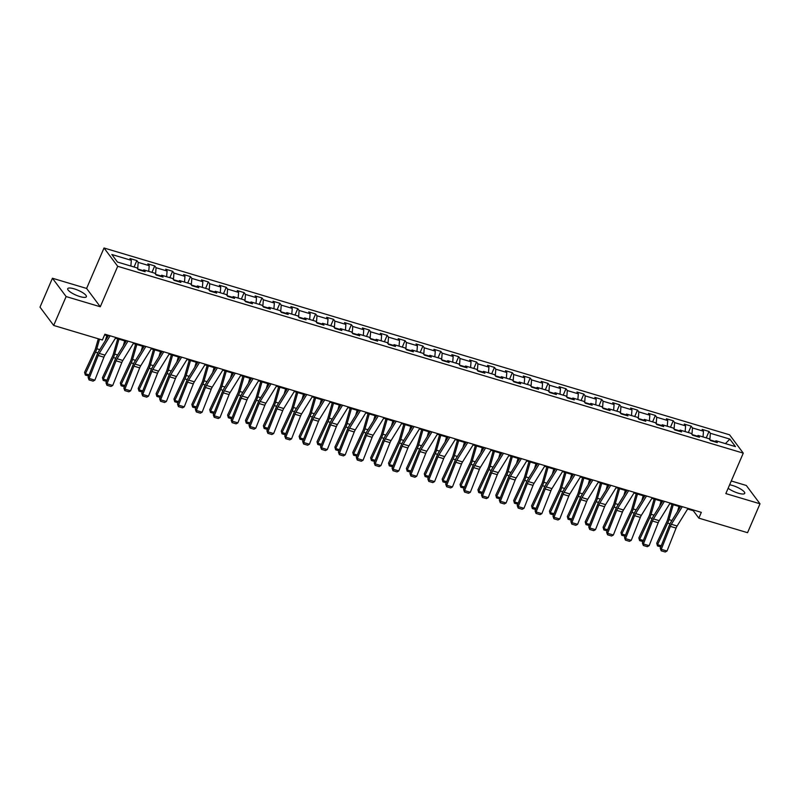 <?xml version="1.0" encoding="UTF-8"?>
<svg xmlns="http://www.w3.org/2000/svg" width="800" height="800" viewBox="0 0 800 800"><rect width="100%" height="100%" fill="white"/><g stroke="black" fill="none" stroke-linecap="round" stroke-linejoin="round"><path stroke-width="1.2" d="M79.93 296.57A10.16 2.64 23.3 0 0 86.38 296.72A10.16 2.64 23.3 0 0 74.16 288.84A10.16 2.64 23.3 0 0 67.71 288.68A10.16 2.64 23.3 0 0 79.93 296.57M728.14 488.26A10.16 2.64 23.3 0 0 738.28 493.19A10.16 2.64 23.3 0 0 744.73 493.35A10.16 2.64 23.3 0 0 732.51 485.47A10.16 2.64 23.3 0 0 729.64 484.79M52.44 278.24L66.12 296.56L100.28 306.76L86.6 288.44L52.44 278.24L40 307.14L53.68 325.45L102.39 340L104.88 334.22L701.33 512.36L698.84 518.14L747.56 532.69L760 503.79L746.32 485.48L731.27 480.98M86.6 288.44L104.02 247.99L729.59 434.82L743.27 453.14L117.7 266.3L104.02 247.99M729.84 439.09L710.35 433.27L709 431.46L702.13 429.41L703.48 431.22L692.47 427.93L691.12 426.12L684.25 424.07L685.6 425.88L674.59 422.59L673.24 420.78L666.37 418.73L667.72 420.54L656.71 417.25L655.36 415.44L648.49 413.39L649.84 415.2L638.83 411.91L637.48 410.1L630.61 408.05L631.96 409.86L620.95 406.57L619.6 404.76L612.73 402.71L614.08 404.52L603.07 401.23L601.72 399.42L594.85 397.37L596.2 399.18L585.19 395.89L583.84 394.08L576.97 392.03L578.32 393.84L567.31 390.55L565.96 388.74L559.09 386.69L560.44 388.5L549.43 385.21L548.08 383.4L541.21 381.35L542.56 383.16L531.55 379.87L530.2 378.06L523.33 376.01L524.68 377.82L513.67 374.53L512.32 372.72L505.45 370.67L506.8 372.48L495.79 369.19L494.44 367.38L487.57 365.33L488.92 367.14L477.91 363.85L476.56 362.04L469.69 359.99L471.04 361.8L460.03 358.51L458.68 356.7L451.81 354.65L453.16 356.46L442.15 353.17L440.8 351.36L433.93 349.31L435.28 351.12L424.27 347.83L422.92 346.02L416.05 343.97L417.4 345.78L406.39 342.49L405.04 340.68L398.17 338.63L399.52 340.43L388.51 337.15L387.16 335.34L380.29 333.29L381.64 335.09L370.63 331.81L369.28 330L362.41 327.95L363.76 329.75L352.75 326.47L351.4 324.66L344.53 322.61L345.88 324.41L334.87 321.13L333.52 319.32L326.65 317.27L328 319.07L316.99 315.79L315.64 313.98L308.77 311.93L310.12 313.73L299.11 310.45L297.76 308.64L290.89 306.59L292.24 308.39L281.23 305.11L279.88 303.3L273.01 301.25L274.36 303.05L263.35 299.77L262 297.96L255.13 295.91L256.48 297.71L245.47 294.43L244.12 292.62L237.25 290.57L238.6 292.37L227.59 289.09L226.24 287.28L219.37 285.23L220.72 287.03L209.71 283.75L208.36 281.94L201.49 279.89L202.84 281.69L191.83 278.41L190.48 276.6L183.61 274.55L184.96 276.35L173.95 273.07L172.6 271.26L165.73 269.21L167.08 271.01L156.07 267.73L154.72 265.92L147.85 263.87L149.2 265.67L138.19 262.39L136.84 260.58L129.97 258.53L131.32 260.33L111.83 254.51L117.45 262.04L136.94 267.86L138.28 269.66L145.16 271.72L143.81 269.91L154.82 273.2L156.16 275L163.04 277.06L161.69 275.25L172.7 278.54L174.04 280.34L180.92 282.4L179.57 280.59L190.58 283.88L191.92 285.68L198.8 287.74L197.45 285.93L208.46 289.22L209.8 291.02L216.68 293.08L215.33 291.27L226.34 294.56L227.68 296.36L234.56 298.42L233.21 296.61L244.22 299.9L245.56 301.7L252.44 303.76L251.09 301.95L262.1 305.24L263.44 307.04L270.32 309.1L268.97 307.29L279.98 310.58L281.32 312.38L288.2 314.44L286.85 312.63L297.86 315.92L299.2 317.73L306.08 319.78L304.73 317.97L315.74 321.26L317.08 323.07L323.96 325.12L322.61 323.31L333.61 326.6L334.96 328.41L341.84 330.46L340.49 328.65L351.49 331.94L352.84 333.75L359.72 335.8L358.37 333.99L369.37 337.28L370.72 339.09L377.6 341.14L376.25 339.33L387.25 342.62L388.6 344.43L395.48 346.48L394.13 344.67L405.13 347.96L406.48 349.77L413.36 351.82L412.01 350.01L423.01 353.3L424.36 355.11L431.24 357.16L429.89 355.35L440.89 358.64L442.24 360.45L449.12 362.5L447.77 360.69L458.77 363.98L460.12 365.79L467 367.84L465.65 366.03L476.65 369.32L478 371.13L484.88 373.18L483.53 371.37L494.53 374.66L495.88 376.47L502.76 378.52L501.41 376.71L512.41 380L513.76 381.81L520.64 383.86L519.29 382.05L530.29 385.34L531.64 387.15L538.52 389.2L537.17 387.39L548.17 390.68L549.52 392.49L556.4 394.54L555.05 392.73L566.05 396.02L567.4 397.83L574.28 399.88L572.93 398.07L583.93 401.36L585.28 403.17L592.16 405.22L590.81 403.41L601.81 406.7L603.16 408.51L610.04 410.56L608.69 408.75L619.69 412.04L621.04 413.85L627.92 415.9L626.57 414.09L637.57 417.38L638.92 419.19L645.8 421.24L644.45 419.43L655.45 422.72L656.8 424.53L663.68 426.58L662.33 424.77L673.33 428.06L674.68 429.87L681.56 431.92L680.21 430.11L691.21 433.4L692.56 435.21L699.44 437.26L698.09 435.45L709.09 438.74L710.44 440.55L717.32 442.6L715.97 440.79L735.46 446.61L729.84 439.09L725.43 443.62M142.95 270.57L137.81 269.03M142.49 270.92L143.81 269.91M138.19 262.39L137.69 268.87M149.2 265.67L148.75 271.39M160.83 275.91L155.69 274.37M160.37 276.26L161.69 275.25M156.07 267.73L155.57 274.21M167.08 271.01L166.63 276.73M178.71 281.25L173.57 279.71M178.25 281.6L179.57 280.59M173.95 273.07L173.45 279.55M184.96 276.35L184.51 282.07M196.59 286.59L191.45 285.05M196.13 286.94L197.45 285.93M191.83 278.41L191.33 284.89M202.84 281.69L202.39 287.41M214.47 291.93L209.33 290.39M214.01 292.28L215.33 291.27M209.71 283.75L209.21 290.23M220.72 287.03L220.27 292.75M232.35 297.27L227.21 295.73M231.89 297.62L233.21 296.61M227.59 289.09L227.09 295.57M238.6 292.37L238.15 298.09M250.23 302.61L245.09 301.07M249.77 302.96L251.09 301.95M245.47 294.43L244.97 300.91M256.48 297.71L256.03 303.43M268.11 307.95L262.97 306.41M267.65 308.3L268.97 307.29M263.35 299.77L262.85 306.25M274.36 303.05L273.91 308.77M285.99 313.29L280.85 311.75M285.53 313.64L286.85 312.63M281.23 305.11L280.73 311.59M292.24 308.39L291.79 314.11M303.87 318.63L298.73 317.09M303.41 318.98L304.73 317.97M299.11 310.45L298.61 316.93M310.12 313.73L309.67 319.45M321.75 323.97L316.61 322.43M321.29 324.32L322.61 323.31M316.99 315.79L316.49 322.27M328 319.07L327.55 324.79M339.63 329.31L334.49 327.77M339.17 329.66L340.49 328.65M334.87 321.13L334.37 327.61M345.88 324.41L345.43 330.13M357.51 334.65L352.37 333.11M357.05 335L358.37 333.99M352.75 326.47L352.25 332.95M363.76 329.75L363.31 335.47M375.39 339.99L370.25 338.45M374.93 340.34L376.25 339.33M370.63 331.81L370.13 338.29M381.64 335.09L381.19 340.81M393.27 345.33L388.13 343.79M392.81 345.68L394.13 344.67M388.51 337.15L388.01 343.63M399.52 340.43L399.07 346.15M411.15 350.67L406.01 349.13M410.69 351.02L412.01 350.01M406.39 342.49L405.89 348.97M417.4 345.78L416.95 351.49M429.03 356.01L423.89 354.47M428.57 356.36L429.89 355.35M424.27 347.83L423.77 354.31M435.28 351.12L434.83 356.83M446.91 361.35L441.77 359.81M446.45 361.7L447.77 360.69M442.15 353.17L441.65 359.65M453.16 356.46L452.71 362.17M464.79 366.69L459.65 365.15M464.33 367.04L465.65 366.03M460.03 358.51L459.53 364.99M471.04 361.8L470.59 367.51M482.67 372.03L477.53 370.49M482.21 372.38L483.53 371.37M477.91 363.85L477.41 370.33M488.92 367.14L488.47 372.85M500.55 377.37L495.41 375.83M500.09 377.72L501.41 376.71M495.79 369.19L495.29 375.67M506.8 372.48L506.35 378.19M518.43 382.71L513.29 381.17M517.97 383.06L519.29 382.05M513.67 374.53L513.17 381.01M524.68 377.82L524.23 383.53M536.31 388.05L531.17 386.51M535.85 388.4L537.17 387.39M531.55 379.87L531.05 386.35M542.56 383.16L542.11 388.87M554.19 393.39L549.05 391.85M553.73 393.74L555.05 392.73M549.43 385.21L548.93 391.69M560.44 388.5L559.99 394.21M572.07 398.73L566.93 397.19M571.61 399.08L572.93 398.07M567.31 390.55L566.81 397.03M578.32 393.84L577.87 399.55M589.95 404.07L584.81 402.53M589.49 404.42L590.81 403.41M585.19 395.89L584.69 402.37M596.2 399.18L595.75 404.89M607.83 409.41L602.69 407.87M607.37 409.76L608.69 408.75M603.07 401.23L602.57 407.71M614.08 404.52L613.63 410.23M625.71 414.75L620.57 413.21M625.25 415.1L626.57 414.09M620.95 406.57L620.45 413.05M631.96 409.86L631.51 415.57M643.59 420.09L638.45 418.55M643.13 420.44L644.45 419.43M638.83 411.91L638.33 418.39M649.84 415.2L649.39 420.91M661.47 425.43L656.33 423.89M661.01 425.78L662.33 424.77M656.71 417.25L656.21 423.73M667.72 420.54L667.27 426.25M679.35 430.77L674.21 429.23M678.89 431.12L680.21 430.11M674.59 422.59L674.09 429.07M685.6 425.88L685.15 431.59M697.23 436.11L692.09 434.57M696.77 436.46L698.09 435.45M692.47 427.93L691.97 434.41M703.48 431.22L703.03 436.93M715.11 441.45L709.97 439.91M714.65 441.8L715.97 440.79M710.35 433.27L709.85 439.75M66.12 296.56L53.68 325.45M100.28 306.76L117.7 266.3M743.27 453.14L725.84 493.59L760 503.79M687.62 509.02L693.3 510.71L698.84 518.14M104.59 334.89L108.24 335.98M115.47 338.14L126.12 341.32M133.35 343.48L144 346.66M151.23 348.82L161.88 352M169.11 354.16L179.76 357.34M186.99 359.5L197.64 362.68M204.87 364.84L215.52 368.02M222.75 370.18L233.4 373.36M240.63 375.52L251.28 378.7M258.51 380.86L269.16 384.04M276.39 386.2L287.04 389.38M294.26 391.54L304.92 394.72M312.14 396.88L322.8 400.06M330.02 402.22L340.68 405.4M347.9 407.56L358.56 410.74M365.78 412.9L376.44 416.08M383.66 418.24L394.31 421.42M401.54 423.58L412.19 426.76M419.42 428.92L430.07 432.1M437.3 434.26L447.95 437.44M455.18 439.6L465.83 442.78M473.06 444.94L483.71 448.12M490.94 450.28L501.59 453.46M508.82 455.62L519.47 458.8M526.7 460.96L537.35 464.14M544.58 466.3L555.23 469.48M562.46 471.64L573.11 474.82M580.34 476.98L590.99 480.16M598.22 482.32L608.87 485.5M616.1 487.66L626.75 490.84M633.98 493L644.63 496.18M651.86 498.34L662.51 501.52M669.74 503.68L680.39 506.86M131.32 260.33L130.87 266.05M693.59 510.05L693.3 510.71M709 431.46L706.24 437.89M691.12 426.12L688.36 432.55M673.24 420.78L670.48 427.21M655.36 415.44L652.6 421.87M637.48 410.1L634.72 416.53M619.6 404.76L616.84 411.19M601.72 399.42L598.96 405.85M583.84 394.08L581.08 400.51M565.96 388.74L563.2 395.17M548.08 383.4L545.32 389.83M530.2 378.06L527.44 384.49M512.32 372.72L509.56 379.15M494.44 367.38L491.68 373.81M476.56 362.04L473.8 368.47M458.68 356.7L455.92 363.13M440.8 351.36L438.04 357.79M422.92 346.02L420.16 352.45M405.04 340.68L402.28 347.11M387.16 335.34L384.4 341.77M369.28 330L366.52 336.43M351.4 324.66L348.64 331.09M333.52 319.32L330.76 325.75M315.64 313.98L312.88 320.41M297.76 308.64L295 315.06M279.88 303.3L277.12 309.72M262 297.96L259.24 304.38M244.12 292.62L241.36 299.04M226.24 287.28L223.48 293.7M208.36 281.94L205.6 288.36M190.48 276.6L187.72 283.02M172.6 271.26L169.84 277.68M154.72 265.92L151.96 272.34M136.84 260.58L134.08 267M688.02 508.38L677.11 526A6.52 2.58 -73.4 0 0 676.08 528.08L667.01 551.03L661.28 549.32L661.22 550.81L660.26 548.29L669.34 525.34A9.77 3.88 106.6 0 1 670.88 522.22L680.79 506.22M660.26 548.29L661.28 549.32L670.35 526.37A6.52 2.58 -73.4 0 1 671.38 524.29L682.29 506.67M667.01 551.03L665.23 552.01L661.22 550.81M672 504.35L667.69 519.35A6.52 2.58 106.6 0 1 666.83 521.65L656.73 543.22L657.56 544.67L667.66 523.09A9.77 3.88 -73.4 0 0 668.95 519.64L673.24 504.72M677.51 511.52L678.97 506.44M660.8 546.93L657.49 545.94L656.73 543.22M657.49 545.94L657.56 544.67L661.26 545.77M670.14 503.04L659.23 520.66A6.52 2.58 -73.4 0 0 658.2 522.74L649.13 545.69L643.4 543.98L643.34 545.47L642.39 542.95L651.46 520A9.77 3.88 106.6 0 1 653 516.88L662.91 500.88M642.39 542.95L643.4 543.98L652.47 521.03A6.52 2.58 -73.4 0 1 653.5 518.95L664.41 501.33M649.13 545.69L647.35 546.67L643.34 545.47M652.26 497.7L641.35 515.32A6.52 2.58 -73.4 0 0 640.32 517.4L631.25 540.35L625.52 538.64L625.46 540.13L624.51 537.61L633.58 514.66A9.77 3.88 106.6 0 1 635.12 511.54L645.03 495.54M624.51 537.61L625.52 538.64L634.59 515.69A6.52 2.58 -73.4 0 1 635.62 513.61L646.53 495.99M631.25 540.35L629.47 541.33L625.46 540.13M654.12 499.01L649.81 514.01A6.52 2.58 106.6 0 1 648.95 516.31L638.85 537.88L639.68 539.33L649.78 517.75A9.77 3.88 -73.4 0 0 651.07 514.3L655.36 499.38M659.63 506.18L661.09 501.1M642.92 541.59L639.61 540.6L638.85 537.88M639.61 540.6L639.68 539.33L643.38 540.43M636.24 493.67L631.93 508.67A6.52 2.58 106.6 0 1 631.07 510.97L620.97 532.54L621.8 533.99L631.9 512.41A9.77 3.88 -73.4 0 0 633.19 508.96L637.48 494.04M641.75 500.84L643.21 495.75M625.04 536.25L621.73 535.26L620.97 532.54M621.73 535.26L621.8 533.99L625.5 535.09M634.38 492.36L623.47 509.98A6.52 2.58 -73.4 0 0 622.44 512.06L613.37 535.01L607.64 533.3L607.58 534.79L606.63 532.27L615.7 509.32A9.77 3.88 106.6 0 1 617.24 506.2L627.15 490.2M606.63 532.27L607.64 533.3L616.71 510.35A6.52 2.58 -73.4 0 1 617.74 508.27L628.65 490.65M613.37 535.01L611.59 535.99L607.58 534.79M616.5 487.02L605.59 504.64A6.52 2.58 -73.4 0 0 604.56 506.72L595.49 529.67L589.76 527.96L589.7 529.45L588.75 526.93L597.82 503.98A9.77 3.88 106.6 0 1 599.36 500.86L609.27 484.86M588.75 526.93L589.76 527.96L598.83 505.01A6.52 2.58 -73.4 0 1 599.86 502.93L610.77 485.31M595.49 529.67L593.71 530.65L589.7 529.45M598.62 481.68L587.71 499.3A6.52 2.58 -73.4 0 0 586.68 501.38L577.61 524.33L571.88 522.62L571.82 524.11L570.87 521.59L579.94 498.64A9.77 3.88 106.6 0 1 581.48 495.52L591.39 479.52M570.87 521.59L571.88 522.62L580.95 499.67A6.52 2.58 -73.4 0 1 581.98 497.59L592.89 479.97M577.61 524.33L575.83 525.31L571.82 524.11M618.36 488.33L614.05 503.33A6.52 2.58 106.6 0 1 613.19 505.63L603.09 527.2L603.92 528.65L614.02 507.07A9.77 3.88 -73.4 0 0 615.31 503.62L619.6 488.7M623.87 495.5L625.33 490.41M607.16 530.91L603.85 529.92L603.09 527.2M603.85 529.92L603.92 528.65L607.62 529.75M600.48 482.99L596.17 497.99A6.52 2.58 106.6 0 1 595.31 500.29L585.21 521.86L586.04 523.31L596.14 501.73A9.77 3.88 -73.4 0 0 597.43 498.28L601.72 483.36M605.99 490.16L607.45 485.07M589.28 525.57L585.97 524.58L585.21 521.86M585.97 524.58L586.04 523.31L589.74 524.41M582.6 477.65L578.29 492.65A6.52 2.58 106.6 0 1 577.43 494.95L567.33 516.52L568.16 517.97L578.26 496.39A9.77 3.88 -73.4 0 0 579.55 492.94L583.84 478.02M588.11 484.82L589.57 479.73M571.4 520.23L568.09 519.24L567.33 516.52M568.09 519.24L568.16 517.97L571.86 519.07M580.74 476.34L569.83 493.96A6.52 2.58 -73.4 0 0 568.8 496.04L559.73 518.99L554 517.28L553.94 518.77L552.99 516.25L562.06 493.3A9.77 3.88 106.6 0 1 563.6 490.18L573.51 474.18M552.99 516.25L554 517.28L563.07 494.33A6.52 2.58 -73.4 0 1 564.1 492.25L575.01 474.63M559.73 518.99L557.95 519.97L553.94 518.77M564.72 472.31L560.41 487.31A6.52 2.58 106.6 0 1 559.55 489.61L549.45 511.18L550.28 512.63L560.38 491.05A9.77 3.88 -73.4 0 0 561.67 487.6L565.96 472.68M570.23 479.48L571.69 474.39M553.52 514.89L550.21 513.9L549.45 511.18M550.21 513.9L550.28 512.63L553.98 513.73M562.86 471L551.95 488.62A6.52 2.58 -73.4 0 0 550.92 490.7L541.85 513.65L536.12 511.94L536.06 513.43L535.11 510.91L544.18 487.96A9.77 3.88 106.6 0 1 545.72 484.84L555.63 468.84M535.11 510.91L536.12 511.94L545.19 488.99A6.52 2.58 -73.4 0 1 546.22 486.91L557.13 469.29M541.85 513.65L540.07 514.63L536.06 513.43M546.84 466.97L542.53 481.97A6.52 2.58 106.6 0 1 541.67 484.27L531.57 505.84L532.4 507.29L542.5 485.71A9.77 3.88 -73.4 0 0 543.79 482.26L548.08 467.34M552.35 474.14L553.81 469.05M535.64 509.55L532.33 508.56L531.57 505.84M532.33 508.56L532.4 507.29L536.1 508.39M544.98 465.66L534.07 483.28A6.52 2.58 -73.4 0 0 533.04 485.36L523.97 508.31L518.24 506.6L518.18 508.09L517.23 505.57L526.3 482.62A9.77 3.88 106.6 0 1 527.84 479.5L537.75 463.5M517.23 505.57L518.24 506.6L527.31 483.65A6.52 2.58 -73.4 0 1 528.34 481.57L539.25 463.95M523.97 508.31L522.19 509.29L518.18 508.09M528.96 461.63L524.65 476.63A6.52 2.58 106.6 0 1 523.79 478.93L513.69 500.5L514.52 501.95L524.62 480.37A9.77 3.88 -73.4 0 0 525.91 476.92L530.2 462M534.47 468.8L535.93 463.71M517.76 504.21L514.45 503.22L513.69 500.5M514.45 503.22L514.52 501.95L518.22 503.05M527.1 460.32L516.19 477.94A6.52 2.58 -73.4 0 0 515.16 480.02L506.09 502.97L500.36 501.26L500.3 502.75L499.35 500.23L508.42 477.28A9.77 3.88 106.6 0 1 509.96 474.16L519.87 458.16M499.35 500.23L500.36 501.26L509.43 478.3A6.52 2.58 -73.4 0 1 510.46 476.23L521.37 458.61M506.09 502.97L504.31 503.95L500.3 502.75M511.08 456.29L506.77 471.29A6.52 2.58 106.6 0 1 505.91 473.59L495.81 495.16L496.64 496.61L506.74 475.03A9.77 3.88 -73.4 0 0 508.03 471.58L512.32 456.66M516.59 463.46L518.05 458.37M499.88 498.87L496.57 497.88L495.81 495.16M496.57 497.88L496.64 496.61L500.34 497.71M509.22 454.98L498.31 472.6A6.52 2.58 -73.4 0 0 497.28 474.68L488.21 497.63L482.48 495.92L482.42 497.41L481.47 494.89L490.54 471.94A9.77 3.88 106.6 0 1 492.08 468.82L501.99 452.82M481.47 494.89L482.48 495.92L491.55 472.96A6.52 2.58 -73.4 0 1 492.58 470.89L503.49 453.27M488.21 497.63L486.43 498.61L482.42 497.41M493.2 450.95L488.89 465.95A6.52 2.58 106.6 0 1 488.03 468.25L477.93 489.82L478.76 491.27L488.86 469.69A9.77 3.88 -73.4 0 0 490.15 466.24L494.44 451.32M498.71 458.12L500.17 453.03M482 493.53L478.69 492.54L477.93 489.82M478.69 492.54L478.76 491.27L482.46 492.37M491.34 449.64L480.43 467.26A6.52 2.58 -73.4 0 0 479.4 469.34L470.33 492.29L464.6 490.58L464.54 492.07L463.59 489.55L472.66 466.6A9.77 3.88 106.6 0 1 474.2 463.48L484.11 447.48M463.59 489.55L464.6 490.58L473.67 467.62A6.52 2.58 -73.4 0 1 474.7 465.55L485.61 447.93M470.33 492.29L468.55 493.27L464.54 492.07M475.32 445.61L471.01 460.61A6.52 2.58 106.6 0 1 470.15 462.91L460.05 484.48L460.88 485.93L470.98 464.35A9.77 3.88 -73.4 0 0 472.27 460.9L476.56 445.98M480.83 452.78L482.29 447.69M464.12 488.19L460.81 487.2L460.05 484.48M460.81 487.2L460.88 485.93L464.58 487.03M473.46 444.3L462.55 461.92A6.52 2.58 -73.4 0 0 461.52 464L452.45 486.95L446.72 485.24L446.66 486.73L445.71 484.21L454.78 461.26A9.77 3.88 106.6 0 1 456.32 458.14L466.23 442.14M445.71 484.21L446.72 485.24L455.79 462.28A6.52 2.58 -73.4 0 1 456.82 460.21L467.73 442.59M452.45 486.95L450.67 487.93L446.66 486.73M457.44 440.27L453.13 455.27A6.52 2.58 106.6 0 1 452.27 457.57L442.17 479.14L443 480.59L453.1 459.01A9.77 3.88 -73.4 0 0 454.39 455.56L458.68 440.64M462.95 447.44L464.41 442.35M446.24 482.85L442.93 481.86L442.17 479.14M442.93 481.86L443 480.59L446.7 481.69M455.58 438.96L444.67 456.58A6.52 2.58 -73.4 0 0 443.64 458.66L434.57 481.61L428.84 479.9L428.78 481.39L427.83 478.87L436.9 455.92A9.77 3.88 106.6 0 1 438.44 452.8L448.35 436.8M427.83 478.87L428.84 479.9L437.91 456.94A6.52 2.58 -73.4 0 1 438.94 454.87L449.85 437.25M434.57 481.61L432.79 482.59L428.78 481.39M439.56 434.93L435.25 449.93A6.52 2.58 106.6 0 1 434.39 452.23L424.29 473.8L425.12 475.25L435.22 453.67A9.77 3.88 -73.4 0 0 436.51 450.22L440.8 435.3M445.07 442.1L446.53 437.01M428.36 477.51L425.05 476.52L424.29 473.8M425.05 476.52L425.12 475.25L428.82 476.35M437.7 433.62L426.79 451.24A6.52 2.58 -73.4 0 0 425.76 453.32L416.69 476.27L410.96 474.56L410.9 476.05L409.95 473.53L419.02 450.58A9.77 3.88 106.6 0 1 420.56 447.46L430.47 431.46M409.95 473.53L410.96 474.56L420.03 451.6A6.52 2.58 -73.4 0 1 421.06 449.53L431.97 431.91M416.69 476.27L414.91 477.25L410.9 476.05M421.68 429.59L417.37 444.59A6.52 2.58 106.6 0 1 416.51 446.89L406.41 468.46L407.24 469.91L417.34 448.33A9.77 3.88 -73.4 0 0 418.63 444.88L422.92 429.96M427.19 436.76L428.65 431.67M410.48 472.17L407.17 471.18L406.41 468.46M407.17 471.18L407.24 469.91L410.94 471.01M419.82 428.28L408.91 445.9A6.52 2.58 -73.4 0 0 407.88 447.98L398.81 470.93L393.08 469.22L393.02 470.71L392.07 468.19L401.14 445.24A9.77 3.88 106.6 0 1 402.68 442.12L412.59 426.12M392.07 468.19L393.08 469.22L402.15 446.26A6.52 2.58 -73.4 0 1 403.18 444.19L414.09 426.57M398.81 470.93L397.03 471.91L393.02 470.71M403.8 424.25L399.49 439.25A6.52 2.58 106.6 0 1 398.63 441.55L388.53 463.12L389.36 464.57L399.46 442.99A9.77 3.88 -73.4 0 0 400.75 439.54L405.04 424.62M409.31 431.42L410.77 426.33M392.6 466.83L389.29 465.84L388.53 463.12M389.29 465.84L389.36 464.57L393.06 465.67M401.94 422.94L391.03 440.56A6.52 2.58 -73.4 0 0 390 442.64L380.93 465.59L375.2 463.88L375.14 465.37L374.19 462.85L383.26 439.9A9.77 3.88 106.6 0 1 384.8 436.78L394.71 420.78M374.19 462.85L375.2 463.88L384.27 440.92A6.52 2.58 -73.4 0 1 385.3 438.85L396.21 421.23M380.93 465.59L379.15 466.57L375.14 465.37M385.92 418.91L381.61 433.91A6.52 2.58 106.6 0 1 380.75 436.21L370.65 457.78L371.48 459.23L381.58 437.65A9.77 3.88 -73.4 0 0 382.87 434.2L387.16 419.28M391.43 426.08L392.89 420.99M374.72 461.49L371.41 460.5L370.65 457.78M371.41 460.5L371.48 459.23L375.18 460.33M384.06 417.6L373.15 435.22A6.52 2.58 -73.4 0 0 372.12 437.3L363.05 460.25L357.32 458.54L357.26 460.03L356.31 457.51L365.38 434.56A9.77 3.88 106.6 0 1 366.92 431.44L376.83 415.44M356.31 457.51L357.32 458.54L366.39 435.58A6.52 2.58 -73.4 0 1 367.42 433.51L378.33 415.89M363.05 460.25L361.27 461.23L357.26 460.03M368.04 413.57L363.73 428.57A6.52 2.58 106.6 0 1 362.87 430.87L352.77 452.44L353.6 453.89L363.7 432.31A9.77 3.88 -73.4 0 0 364.99 428.86L369.28 413.94M373.55 420.74L375.01 415.65M356.84 456.15L353.53 455.16L352.77 452.44M353.53 455.16L353.6 453.89L357.3 454.99M366.18 412.26L355.27 429.88A6.52 2.58 -73.4 0 0 354.24 431.96L345.17 454.91L339.44 453.2L339.38 454.69L338.43 452.17L347.5 429.22A9.77 3.88 106.6 0 1 349.04 426.1L358.95 410.1M338.43 452.17L339.44 453.2L348.51 430.24A6.52 2.58 -73.4 0 1 349.54 428.17L360.45 410.55M345.17 454.91L343.39 455.89L339.38 454.69M350.16 408.23L345.85 423.23A6.52 2.58 106.6 0 1 344.99 425.53L334.89 447.1L335.72 448.55L345.82 426.97A9.77 3.88 -73.4 0 0 347.11 423.52L351.4 408.6M355.67 415.4L357.13 410.31M338.96 450.81L335.65 449.82L334.89 447.1M335.65 449.82L335.72 448.55L339.42 449.65M348.3 406.92L337.39 424.54A6.52 2.58 -73.4 0 0 336.36 426.62L327.29 449.57L321.56 447.86L321.5 449.35L320.55 446.83L329.62 423.88A9.77 3.88 106.6 0 1 331.16 420.76L341.07 404.76M320.55 446.83L321.56 447.86L330.63 424.9A6.52 2.58 -73.4 0 1 331.66 422.83L342.57 405.21M327.29 449.57L325.51 450.55L321.5 449.35M332.28 402.89L327.97 417.89A6.52 2.58 106.6 0 1 327.11 420.19L317.01 441.76L317.84 443.21L327.94 421.63A9.77 3.88 -73.4 0 0 329.23 418.18L333.52 403.26M337.79 410.06L339.25 404.97M321.08 445.47L317.77 444.48L317.01 441.76M317.77 444.48L317.84 443.21L321.54 444.31M330.42 401.58L319.51 419.2A6.52 2.58 -73.4 0 0 318.48 421.28L309.41 444.23L303.68 442.52L303.62 444.01L302.67 441.49L311.74 418.54A9.77 3.88 106.6 0 1 313.28 415.42L323.19 399.42M302.67 441.49L303.68 442.52L312.75 419.56A6.52 2.58 -73.4 0 1 313.78 417.49L324.69 399.87M309.41 444.23L307.63 445.21L303.62 444.01M314.4 397.55L310.09 412.55A6.52 2.58 106.6 0 1 309.23 414.85L299.13 436.42L299.96 437.86L310.06 416.29A9.77 3.88 -73.4 0 0 311.35 412.84L315.64 397.92M319.91 404.72L321.37 399.63M303.2 440.13L299.89 439.14L299.13 436.42M299.89 439.14L299.96 437.86L303.66 438.97M312.54 396.24L301.63 413.86A6.52 2.58 -73.4 0 0 300.6 415.94L291.53 438.89L285.8 437.18L285.74 438.67L284.79 436.15L293.86 413.2A9.77 3.88 106.6 0 1 295.4 410.08L305.31 394.08M284.79 436.15L285.8 437.18L294.87 414.22A6.52 2.58 -73.4 0 1 295.9 412.15L306.81 394.53M291.53 438.89L289.75 439.87L285.74 438.67M296.52 392.21L292.21 407.21A6.52 2.58 106.6 0 1 291.35 409.51L281.25 431.08L282.08 432.52L292.18 410.95A9.77 3.88 -73.4 0 0 293.47 407.5L297.76 392.58M302.03 399.38L303.49 394.29M285.32 434.79L282.01 433.8L281.25 431.08M282.01 433.8L282.08 432.52L285.78 433.63M294.66 390.9L283.75 408.52A6.52 2.58 -73.4 0 0 282.72 410.6L273.65 433.55L267.92 431.84L267.86 433.33L266.91 430.81L275.98 407.86A9.77 3.88 106.6 0 1 277.52 404.74L287.43 388.74M266.91 430.81L267.92 431.84L276.99 408.88A6.52 2.58 -73.4 0 1 278.02 406.81L288.93 389.19M273.65 433.55L271.87 434.53L267.86 433.33M278.64 386.87L274.33 401.87A6.52 2.58 106.6 0 1 273.47 404.17L263.37 425.74L264.2 427.18L274.3 405.61A9.77 3.88 -73.4 0 0 275.59 402.16L279.88 387.24M284.15 394.04L285.61 388.95M267.44 429.45L264.13 428.46L263.37 425.74M264.13 428.46L264.2 427.18L267.9 428.29M276.78 385.56L265.87 403.18A6.52 2.58 -73.4 0 0 264.84 405.26L255.77 428.21L250.04 426.5L249.98 427.99L249.03 425.47L258.1 402.52A9.77 3.88 106.6 0 1 259.64 399.4L269.55 383.4M249.03 425.47L250.04 426.5L259.11 403.54A6.52 2.58 -73.4 0 1 260.14 401.47L271.05 383.85M255.77 428.21L253.99 429.19L249.98 427.99M260.76 381.53L256.45 396.53A6.52 2.58 106.6 0 1 255.59 398.83L245.49 420.4L246.32 421.84L256.42 400.27A9.77 3.88 -73.4 0 0 257.71 396.82L262 381.9M266.27 388.7L267.73 383.61M249.56 424.11L246.25 423.12L245.49 420.4M246.25 423.12L246.32 421.84L250.02 422.95M258.9 380.22L247.99 397.84A6.52 2.58 -73.4 0 0 246.96 399.92L237.89 422.87L232.16 421.16L232.1 422.65L231.15 420.13L240.22 397.18A9.77 3.88 106.6 0 1 241.76 394.06L251.67 378.06M231.15 420.13L232.16 421.16L241.23 398.2A6.52 2.58 -73.4 0 1 242.26 396.13L253.17 378.51M237.89 422.87L236.11 423.85L232.1 422.65M242.88 376.19L238.57 391.19A6.52 2.58 106.6 0 1 237.71 393.49L227.61 415.06L228.44 416.5L238.54 394.93A9.77 3.88 -73.4 0 0 239.83 391.48L244.12 376.56M248.39 383.36L249.85 378.27M231.68 418.77L228.37 417.78L227.61 415.06M228.37 417.78L228.44 416.5L232.14 417.61M241.02 374.88L230.11 392.5A6.52 2.58 -73.4 0 0 229.08 394.57L220.01 417.53L214.28 415.82L214.22 417.31L213.27 414.79L222.34 391.84A9.77 3.88 106.6 0 1 223.88 388.72L233.79 372.72M213.27 414.79L214.28 415.82L223.35 392.86A6.52 2.58 -73.4 0 1 224.38 390.79L235.29 373.17M220.01 417.53L218.23 418.51L214.22 417.31M225 370.85L220.69 385.85A6.52 2.58 106.6 0 1 219.83 388.15L209.73 409.72L210.56 411.16L220.66 389.59A9.77 3.88 -73.4 0 0 221.95 386.14L226.24 371.22M230.51 378.02L231.97 372.93M213.8 413.43L210.49 412.44L209.73 409.72M210.49 412.44L210.56 411.16L214.26 412.27M223.14 369.54L212.23 387.16A6.52 2.58 -73.4 0 0 211.2 389.23L202.13 412.19L196.4 410.48L196.34 411.97L195.39 409.45L204.46 386.5A9.77 3.88 106.6 0 1 206 383.38L215.91 367.38M195.39 409.45L196.4 410.48L205.47 387.52A6.52 2.58 -73.4 0 1 206.5 385.45L217.41 367.83M202.13 412.19L200.36 413.17L196.34 411.97M207.12 365.51L202.81 380.51A6.52 2.58 106.6 0 1 201.95 382.81L191.85 404.38L192.68 405.82L202.78 384.25A9.77 3.88 -73.4 0 0 204.07 380.8L208.36 365.88M212.63 372.68L214.09 367.59M195.92 408.09L192.61 407.1L191.85 404.38M192.61 407.1L192.68 405.82L196.38 406.93M205.26 364.2L194.35 381.82A6.52 2.58 -73.4 0 0 193.32 383.89L184.25 406.85L178.52 405.14L178.46 406.63L177.51 404.11L186.58 381.16A9.77 3.88 106.6 0 1 188.12 378.04L198.03 362.04M177.51 404.11L178.52 405.14L187.59 382.18A6.52 2.58 -73.4 0 1 188.62 380.11L199.53 362.49M184.25 406.85L182.48 407.83L178.46 406.63M189.24 360.17L184.93 375.17A6.52 2.58 106.6 0 1 184.07 377.47L173.97 399.04L174.8 400.48L184.9 378.91A9.77 3.88 -73.4 0 0 186.19 375.46L190.48 360.54M194.75 367.34L196.21 362.25M178.04 402.75L174.73 401.76L173.97 399.04M174.73 401.76L174.8 400.48L178.5 401.59M187.38 358.86L176.47 376.48A6.52 2.58 -73.4 0 0 175.44 378.55L166.37 401.51L160.64 399.8L160.58 401.29L159.63 398.77L168.7 375.82A9.77 3.88 106.6 0 1 170.24 372.7L180.15 356.7M159.63 398.77L160.64 399.8L169.71 376.84A6.52 2.58 -73.4 0 1 170.74 374.77L181.65 357.15M166.37 401.51L164.6 402.49L160.58 401.29M171.36 354.83L167.05 369.82A6.52 2.58 106.6 0 1 166.19 372.13L156.09 393.7L156.92 395.14L167.02 373.57A9.77 3.88 -73.4 0 0 168.31 370.12L172.6 355.2M176.87 362L178.33 356.91M160.16 397.41L156.85 396.42L156.09 393.7M156.85 396.42L156.92 395.14L160.62 396.25M169.5 353.52L158.59 371.14A6.52 2.58 -73.4 0 0 157.56 373.21L148.49 396.17L142.76 394.46L142.7 395.95L141.75 393.43L150.82 370.48A9.77 3.88 106.6 0 1 152.36 367.36L162.27 351.36M141.75 393.43L142.76 394.46L151.83 371.5A6.52 2.58 -73.4 0 1 152.86 369.43L163.77 351.81M148.49 396.17L146.72 397.15L142.7 395.95M153.48 349.49L149.17 364.48A6.52 2.58 106.6 0 1 148.31 366.79L138.21 388.36L139.04 389.8L149.14 368.23A9.77 3.88 -73.4 0 0 150.43 364.78L154.72 349.86M158.99 356.66L160.45 351.57M142.28 392.07L138.97 391.08L138.21 388.36M138.97 391.08L139.04 389.8L142.74 390.91M151.62 348.18L140.71 365.8A6.52 2.58 -73.4 0 0 139.68 367.87L130.61 390.83L124.88 389.12L124.82 390.61L123.87 388.09L132.94 365.14A9.77 3.88 106.6 0 1 134.48 362.02L144.39 346.02M123.87 388.09L124.88 389.12L133.95 366.16A6.52 2.58 -73.4 0 1 134.98 364.09L145.89 346.47M130.61 390.83L128.84 391.81L124.82 390.61M135.6 344.15L131.29 359.14A6.52 2.58 106.6 0 1 130.43 361.45L120.33 383.02L121.16 384.46L131.26 362.89A9.77 3.88 -73.4 0 0 132.55 359.44L136.84 344.52M141.11 351.32L142.57 346.23M124.4 386.73L121.09 385.74L120.33 383.02M121.09 385.74L121.16 384.46L124.86 385.57M133.74 342.84L122.83 360.46A6.52 2.58 -73.4 0 0 121.8 362.53L112.73 385.49L107 383.78L106.94 385.27L105.99 382.75L115.06 359.8A9.77 3.88 106.6 0 1 116.6 356.68L126.51 340.68M105.99 382.75L107 383.78L116.07 360.82A6.52 2.58 -73.4 0 1 117.1 358.75L128.01 341.13M112.73 385.49L110.96 386.47L106.94 385.27M117.72 338.81L113.41 353.8A6.52 2.58 106.6 0 1 112.55 356.11L102.45 377.68L103.28 379.12L113.38 357.55A9.77 3.88 -73.4 0 0 114.67 354.1L118.96 339.18M123.23 345.98L124.69 340.89M106.52 381.39L103.21 380.4L102.45 377.68M103.21 380.4L103.28 379.12L106.98 380.23M115.86 337.5L104.95 355.12A6.52 2.58 -73.4 0 0 103.92 357.19L94.85 380.15L89.12 378.44L89.06 379.93L88.11 377.41L97.18 354.46A9.77 3.88 106.6 0 1 98.72 351.34L108.63 335.34M88.11 377.41L89.12 378.44L98.19 355.48A6.52 2.58 -73.4 0 1 99.22 353.41L110.13 335.79M94.85 380.15L93.08 381.13L89.06 379.93M98.32 338.78L95.53 348.46A6.52 2.58 106.6 0 1 94.67 350.77L84.57 372.34L85.4 373.78L95.5 352.21A9.77 3.88 -73.4 0 0 96.79 348.76L99.55 339.15M105.35 340.63L106.81 335.55M88.64 376.05L85.33 375.06L84.57 372.34M85.33 375.06L85.4 373.78L89.1 374.89M677.11 526L671.38 524.29M676.08 528.08L670.35 526.37M667.66 523.09L670.02 523.8M668.95 519.64L671.93 520.53M659.23 520.66L653.5 518.95M658.2 522.74L652.47 521.03M641.35 515.32L635.62 513.61M640.32 517.4L634.59 515.69M649.78 517.75L652.14 518.46M651.07 514.3L654.05 515.19M631.9 512.41L634.26 513.12M633.19 508.96L636.17 509.85M623.47 509.98L617.74 508.27M622.44 512.06L616.71 510.35M605.59 504.64L599.86 502.93M604.56 506.72L598.83 505.01M587.71 499.3L581.98 497.59M586.68 501.38L580.95 499.67M614.02 507.07L616.38 507.78M615.31 503.62L618.29 504.51M596.14 501.73L598.5 502.44M597.43 498.28L600.41 499.17M578.26 496.39L580.62 497.1M579.55 492.94L582.53 493.83M569.83 493.96L564.1 492.25M568.8 496.04L563.07 494.33M560.38 491.05L562.74 491.76M561.67 487.6L564.65 488.49M551.95 488.62L546.22 486.91M550.92 490.7L545.19 488.99M542.5 485.71L544.86 486.42M543.79 482.26L546.77 483.15M534.07 483.28L528.34 481.57M533.04 485.36L527.31 483.65M524.62 480.37L526.98 481.08M525.91 476.92L528.89 477.81M516.19 477.94L510.46 476.23M515.16 480.02L509.43 478.3M506.74 475.03L509.1 475.74M508.03 471.58L511.01 472.47M498.31 472.6L492.58 470.89M497.28 474.68L491.55 472.96M488.86 469.69L491.22 470.4M490.15 466.24L493.13 467.13M480.43 467.26L474.7 465.55M479.4 469.34L473.67 467.62M470.98 464.35L473.34 465.06M472.27 460.9L475.25 461.79M462.55 461.92L456.82 460.21M461.52 464L455.79 462.28M453.1 459.01L455.46 459.72M454.39 455.56L457.37 456.45M444.67 456.58L438.94 454.87M443.64 458.66L437.91 456.94M435.22 453.67L437.58 454.38M436.51 450.22L439.49 451.11M426.79 451.24L421.06 449.53M425.76 453.32L420.03 451.6M417.34 448.33L419.7 449.04M418.63 444.88L421.61 445.77M408.91 445.9L403.18 444.19M407.88 447.98L402.15 446.26M399.46 442.99L401.82 443.7M400.75 439.54L403.73 440.43M391.03 440.56L385.3 438.85M390 442.64L384.27 440.92M381.58 437.65L383.94 438.36M382.87 434.2L385.85 435.09M373.15 435.22L367.42 433.51M372.12 437.3L366.39 435.58M363.7 432.31L366.06 433.02M364.99 428.86L367.97 429.75M355.27 429.88L349.54 428.17M354.24 431.96L348.51 430.24M345.82 426.97L348.18 427.68M347.11 423.52L350.09 424.41M337.39 424.54L331.66 422.83M336.36 426.62L330.63 424.9M327.94 421.63L330.3 422.34M329.23 418.18L332.21 419.07M319.51 419.2L313.78 417.49M318.48 421.28L312.75 419.56M310.06 416.29L312.42 416.99M311.35 412.84L314.33 413.73M301.63 413.86L295.9 412.15M300.6 415.94L294.87 414.22M292.18 410.95L294.54 411.65M293.47 407.5L296.45 408.39M283.75 408.52L278.02 406.81M282.72 410.6L276.99 408.88M274.3 405.61L276.66 406.31M275.59 402.16L278.57 403.05M265.87 403.18L260.14 401.47M264.84 405.26L259.11 403.54M256.42 400.27L258.78 400.97M257.71 396.82L260.69 397.71M247.99 397.84L242.26 396.13M246.96 399.92L241.23 398.2M238.54 394.93L240.9 395.63M239.83 391.48L242.81 392.37M230.11 392.5L224.38 390.79M229.08 394.57L223.35 392.86M220.66 389.59L223.02 390.29M221.95 386.14L224.93 387.03M212.23 387.16L206.5 385.45M211.2 389.23L205.47 387.52M202.78 384.25L205.14 384.95M204.07 380.8L207.05 381.69M194.35 381.82L188.62 380.11M193.32 383.89L187.59 382.18M184.9 378.91L187.26 379.61M186.19 375.46L189.17 376.35M176.47 376.48L170.74 374.77M175.44 378.55L169.71 376.84M167.02 373.57L169.38 374.27M168.31 370.12L171.29 371.01M158.59 371.14L152.86 369.43M157.56 373.21L151.83 371.5M149.14 368.23L151.5 368.93M150.43 364.78L153.41 365.67M140.71 365.8L134.98 364.09M139.68 367.87L133.95 366.16M131.26 362.89L133.62 363.59M132.55 359.44L135.53 360.33M122.83 360.46L117.1 358.75M121.8 362.53L116.07 360.82M113.38 357.55L115.74 358.25M114.67 354.1L117.65 354.99M104.95 355.12L99.22 353.41M103.92 357.19L98.19 355.48M95.5 352.21L97.86 352.91M96.79 348.76L99.77 349.65"/></g></svg>
